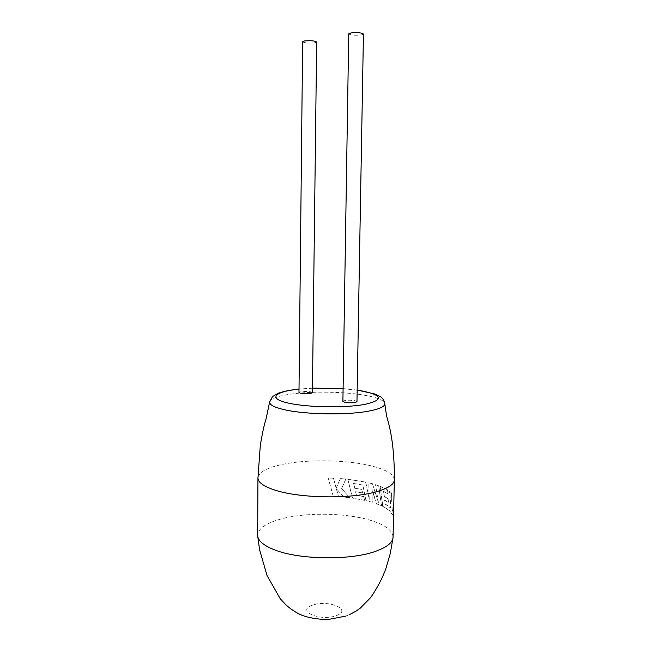 <?xml version="1.0" encoding="UTF-8"?>
<svg xmlns="http://www.w3.org/2000/svg" width="652" height="652" viewBox="0 0 652 652"><rect width="100%" height="100%" fill="white"/><g stroke="black" fill="none" stroke-linecap="round" stroke-linejoin="round"><path stroke-width="0.49" stroke-dasharray="3.26 2.44" d="M393.075 537.052C392.667 530.589 385.552 525.145 371.73 520.703C347.06 512.749 306 512.032 280.613 519.09C265.943 523.157 258.282 528.511 257.646 535.162M336.554 615.512C352.903 609.555 327.548 599.196 312.389 605.252C295.413 610.785 320.702 621.959 336.554 615.512M394.354 479.733C393.816 474.436 386.636 469.953 372.805 466.278C347.94 459.644 306.611 458.943 281.061 464.713C266.407 468.006 258.705 472.382 257.956 477.834M348.73 33.896C350.597 35.232 354.745 35.599 361.184 34.988L363.441 34.034M342.895 401.379C344.712 400.132 348.698 399.896 354.835 400.654L356.962 401.64M316.66 42.03L314.745 42.845C308.583 43.399 304.549 43.048 302.642 41.777M312.414 392.659L310.588 391.819C304.704 391.118 300.825 391.355 298.975 392.528M391.502 492.945L389.798 491.421L390.874 508.038L385.21 503.931L384.778 500.166L388.437 502.415L388.111 498.633L384.346 496.433L383.735 491.421L387.981 493.784L387.63 489.905L380.132 486.278L382.895 506.319L389.268 510.296L393.132 515.324L393.091 511.282L392.219 509.677L391.502 492.945L389.798 491.421M372.292 502.293L366.139 500.646L362.814 485.006L353.669 483.466L354.802 488.177L361.868 489.399L362.642 492.953L355.633 491.689L356.481 495.227L363.84 496.628L364.615 500.296L352.536 498.095L347.826 479.253L365.739 482.105L369.236 499.399L368.828 482.814L372.455 483.76L378.404 502.399L375.519 484.672L378.706 485.748L381.616 505.724L376.465 503.654L372.023 488.951L372.292 502.293L366.139 500.646M336.204 488.169L340.344 478.568L345.845 479.049L341.632 488.552L349.806 497.729L343.979 497.068L336.375 488.731L338.494 496.612L333.262 496.302L328.192 477.981L333.474 478.161L336.163 488.234L340.344 478.568M333.474 478.161L336.163 488.234M340.295 478.625L345.845 479.049M345.772 479.106L341.632 488.552M341.575 488.617L349.806 497.729M349.725 497.786L343.979 497.068M343.922 497.134L336.375 488.731M336.342 488.796L338.494 496.612M338.453 496.669L333.262 496.302M333.237 496.368L328.192 477.981M333.449 478.218L328.184 478.046M378.706 485.748L381.42 505.756L376.285 503.694L371.86 489L372.137 502.342M365.992 500.703L362.814 485.006M362.683 485.055L353.669 483.466M353.58 483.523L354.802 488.177M354.696 488.234L361.868 489.399M361.738 489.448L362.642 492.953M362.512 493.002L355.633 491.689M355.527 491.747L356.481 495.227M356.375 495.284L363.84 496.628M363.71 496.677L364.615 500.296M364.476 500.345L352.536 498.095M352.447 498.161L347.826 479.253M365.739 482.105L347.752 479.31M365.601 482.154L369.236 499.399M369.089 499.448L368.828 482.814M368.673 482.863L372.626 483.808M372.463 483.849L378.404 502.399M378.217 502.439L375.519 484.672M378.527 485.781L375.348 484.705M388.111 498.633L388.217 502.431L384.566 500.19L385.006 503.955L390.638 508.055L389.57 491.437M391.265 492.961L392.219 509.677M391.982 509.685L393.091 511.282M392.846 511.282L393.132 515.324M392.887 515.324L389.04 510.312L382.895 506.319M382.691 506.351L380.132 486.278M379.945 486.31L387.63 489.905M387.41 489.929L387.981 493.784M387.761 493.8L383.735 491.421M383.531 491.445L384.346 496.433M387.891 498.658L384.134 496.457M269.602 402.097C270.278 398.902 276.66 396.343 288.763 394.419C310.36 390.972 345.845 391.542 366.889 395.682C378.315 397.916 384.297 400.597 384.835 403.71M357.166 390.157L343.091 388.673M312.463 388.209L299.007 389.171M345.715 616.124L349.065 614.828M357.166 390.035L343.099 388.592M312.463 388.119L299.007 389.065"/><path stroke-width="0.98" d="M257.956 477.94L257.662 535.683C258.094 540.85 263.669 545.553 274.378 549.791C298.632 559.66 349.439 560.59 374.761 551.608C386.326 547.607 392.422 542.929 393.042 537.574L394.354 479.733C394.476 456.27 392.357 436.661 387.981 420.923C386.986 418.47 385.935 412.732 384.835 403.71C384.827 406.563 379.562 409.008 369.032 411.053C347.492 415.308 304.949 414.607 284.199 409.66C274.386 407.37 269.52 404.843 269.602 402.097L266.114 418.739C264.052 425.161 262.104 434.175 260.278 445.772L257.956 477.94C258.029 482.358 263.652 486.408 274.834 490.076C299.276 498.307 350.491 499.204 375.968 491.836C388.013 488.429 394.142 484.428 394.354 479.839M363.441 34.034C361.575 32.681 357.402 32.323 350.931 32.942L348.73 33.896L342.895 401.379L344.965 402.349C351.135 403.123 355.136 402.887 356.962 401.64L363.441 34.034M304.517 40.97C310.702 40.408 314.753 40.766 316.66 42.03L312.414 392.659C310.548 393.841 306.66 394.069 300.743 393.36L298.975 392.528L302.642 41.777L304.517 40.97M299.007 389.171C274.223 391.591 267.181 398.633 288.966 403.213C307.907 407.435 344.924 408.046 364.549 404.444C383.62 400.01 383.083 395.56 362.944 391.11L357.166 390.157M343.091 388.673L312.463 388.209M349.065 614.828L356.049 611.136L360.393 608.047L370.76 597.444C376.913 588.585 381.909 579.131 385.739 569.082L390.246 553.687L393.042 537.574M384.835 403.71C384.109 400.287 382.512 397.875 380.034 396.481L375.039 394.052L357.166 390.035M257.662 535.683L259.602 549.783L266.986 575.398L280.156 598.626L286.081 605.048C290.645 608.968 295.16 612.024 299.618 614.208C307.605 618.267 323.31 619.971 329.252 619.294L345.715 616.124M343.099 388.592L312.463 388.119M299.007 389.065C290.71 389.929 283.767 391.322 278.176 393.262L272.503 396.579L269.602 402.097"/></g></svg>
